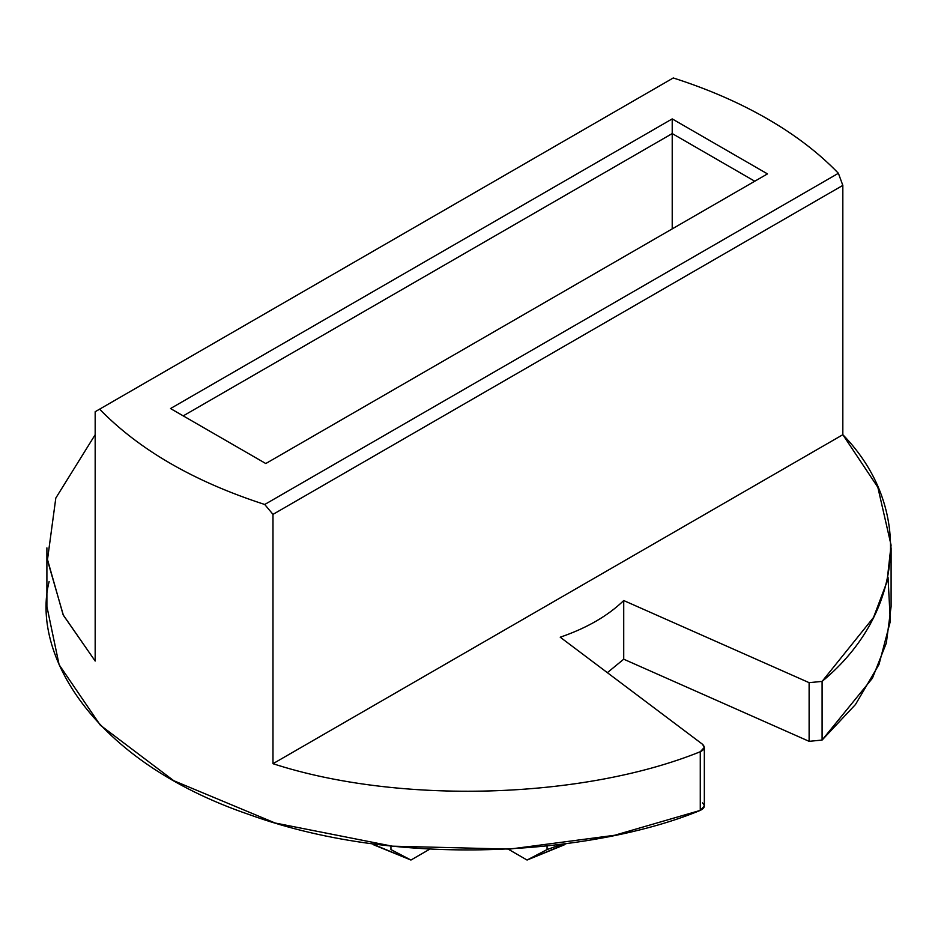 <?xml version="1.0" encoding="UTF-8"?>
<svg xmlns="http://www.w3.org/2000/svg" width="938" height="938" viewBox="0 0 938 938"><rect width="100%" height="100%" fill="white"/><g stroke="black" fill="none" stroke-linecap="round" stroke-linejoin="round"><path stroke-width="1.41" d="M95.172 434.704L55.811 498.066L47.428 560.103L63.374 615.281L95.172 661.044L95.172 411.723L673.273 77.96C707.991 89.063 739.39 102.711 767.472 118.903C739.39 102.711 707.991 89.063 673.273 77.96L99.616 409.156C139.176 449.865 194.213 481.64 264.727 504.48L838.384 173.284C819.144 153.246 795.506 135.119 767.472 118.903C795.506 135.119 819.144 153.246 838.384 173.284L842.828 185.384L842.828 434.704L877.851 487.291L891.077 545.166L886.985 581.83L873.524 617.474L822.098 681.398L822.098 740.059L872.446 678.186L886.316 643.105L891.1 606.534L891.1 547.874M373.746 844.857L410.938 860.04L429.756 849.171L410.938 860.04L371.694 843.672M672.218 228.895L672.218 133.571L183.227 415.874L672.218 133.571L672.218 228.895M754.773 181.233L672.218 133.571L754.773 181.233M390.947 846.029L390.947 849.582L410.938 860.04L390.947 849.582L390.947 846.029M508.244 849.171L527.062 860.04L547.053 849.582L547.053 846.029L547.053 849.582L561.827 844.27L547.053 849.582L527.062 860.04L508.244 849.171M842.828 434.704L842.828 185.384L272.981 514.376L272.981 763.696L842.828 434.704L272.981 763.696C398.544 804.581 582.158 799.434 700.276 751.737C704.684 749.591 705.423 747.094 702.48 744.233L560.221 637.207C586.754 628.085 607.93 615.856 623.723 600.543L809.119 682.665L822.098 681.398C904.736 613.206 913.635 507.2 842.828 434.704M767.472 173.893L265.782 463.536L170.528 408.546L672.218 118.903L767.472 173.893L672.218 118.903L672.218 133.571L672.218 118.903L170.528 408.546L265.782 463.536L767.472 173.893M566.247 843.672L527.062 860.04L564.254 844.857M842.828 185.384L838.384 173.284L264.727 504.48L272.981 514.376L842.828 185.384M822.098 681.398L809.119 682.665L809.119 741.337L822.098 740.059L822.098 681.398M888.028 577.198L890.314 621.402L878.988 664.491L855.479 704.52L822.098 740.059L809.119 741.337L623.723 659.203L809.119 741.337L809.119 682.665L623.723 600.543L623.723 659.203L607.355 672.663L623.723 659.203L623.723 600.543C607.93 615.856 586.754 628.085 560.221 637.207L702.48 744.233L704.332 747.398L700.276 751.737L700.276 810.397C599.57 852.173 405.755 871.238 249.508 814.688C90.752 760.53 31.095 652.367 49.128 581.537M702.48 802.905C705.423 805.765 704.684 808.263 700.276 810.397L704.332 806.059L704.332 747.398M46.9 547.874L46.9 606.534L59.106 664.714L100.319 725.191L173.776 780.709L275.139 823.013L392.248 846.17L509.662 849.101L614.589 835.277L700.276 810.397L700.276 751.737C582.158 799.434 398.544 804.581 272.981 763.696L272.981 514.376L264.727 504.48C194.213 481.64 139.176 449.865 99.616 409.156L95.172 411.723L95.172 661.044L63.139 614.824L47.346 559.025"/></g></svg>
